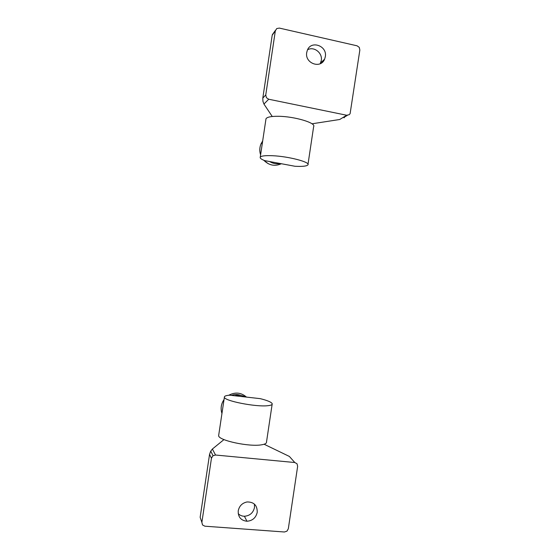 <?xml version="1.0" encoding="UTF-8"?>
<svg xmlns="http://www.w3.org/2000/svg" width="560" height="560" viewBox="0 0 560 560"><rect width="100%" height="100%" fill="white"/><g stroke="black" fill="none" stroke-linecap="round" stroke-linejoin="round"><path stroke-width="0.84" d="M223.972 439.586L212.38 449.029L210.602 451.374L209.552 454.405L200.151 517.293L201.873 522.375L211.456 458.248L212.87 455.826L215.523 455.021L294.805 462.525L297.031 463.764L297.647 466.312L288.316 528.766L286.965 531.146L284.424 531.993L204.883 526.197L202.531 524.972L201.873 522.375M238.231 513.674C239.911 515.34 241.969 516.201 244.405 516.25C249.844 515.809 253.211 512.883 254.499 507.479L254.394 504.077M294.805 462.525L289.38 456.442L264.096 444.234M238.238 510.804C237.993 517.041 240.898 520.52 246.96 521.248C252.504 520.786 255.927 517.797 257.236 512.295C257.334 505.358 253.946 501.914 247.058 501.956C242.235 502.985 239.295 505.939 238.238 510.804M272.139 404.327L266.511 441.987C266.679 443.261 265.125 444.185 261.856 444.759C249.739 447.195 218.029 440.377 218.645 435.596L218.75 434.889M260.274 398.657L229.719 395.199C226.016 395.458 224.238 396.123 224.385 397.187C223.944 400.813 255.731 407.134 267.687 405.706C270.921 405.384 272.433 404.74 272.223 403.76C271.509 402.171 267.526 400.47 260.274 398.657M245.434 396.977C242.067 395.213 238.476 394.807 234.682 395.759M262.808 98.084L272.202 35.224L275.338 30.856L265.755 94.955L262.808 98.084L262.927 101.29L263.942 104.062L272.251 116.501M273.525 33.005L272.202 35.224M320.208 63.707L321.293 60.494C322.756 52.948 313.866 46.004 307.545 49.819M343.98 117.859L345.905 115.731M311.99 123.795L339.731 119.49L346.696 115.248L349.188 114.709L350.105 113.673L359.849 50.029L359.254 47.355L357.07 45.808L279.335 28.084L276.731 28.567L275.338 30.856M325.325 56.686C327.474 45.794 310.933 39.928 307.3 50.386L306.719 52.549C304.626 63.322 320.747 69.23 324.604 59.192L325.325 56.686M346.696 115.248L268.702 99.232L266.399 97.685L265.755 94.955M265.888 119.476L265.993 118.776C267.001 117.061 271.131 116.228 278.383 116.291C294.532 116.389 316.477 122.997 313.635 126.651L308.007 164.297M264.775 160.643L295.001 166.271C302.47 166.656 306.775 166.187 307.923 164.871C310.625 162.183 288.561 156.359 272.489 155.715C265.272 155.414 261.198 155.897 260.253 157.171C259.805 158.151 261.31 159.306 264.775 160.643M269.64 161.546C273.021 163.597 276.598 164.262 280.364 163.548M209.552 454.405L211.456 458.248M212.38 449.029L215.523 455.021M240.891 395.437C237.811 394.24 234.675 394.226 231.483 395.395M246.463 397.096C241.129 392.469 235.214 391.867 228.704 395.283M224.014 399.644C221.095 404.005 220.409 408.611 221.949 413.455M263.942 104.062L268.702 99.232M262.682 140.938L261.009 143.878C259.574 147.413 259.441 151.032 260.617 154.749M263.788 160.244C269.024 165.459 274.89 166.621 281.372 163.73M244.405 516.25L246.96 521.248M210.728 451.136L213.052 455.693M218.645 435.596L224.385 397.187M221.872 413.238C220.402 408.429 221.116 403.886 224.021 399.602M272.328 34.685L275.464 30.31M320.586 62.951L324.604 59.192M345.471 116.487L347.403 115.311M265.993 118.776L260.253 157.171M260.603 154.847C259.392 151.116 259.532 147.455 261.009 143.878L262.402 142.814M268.247 163.716L263.718 160.216"/></g></svg>

